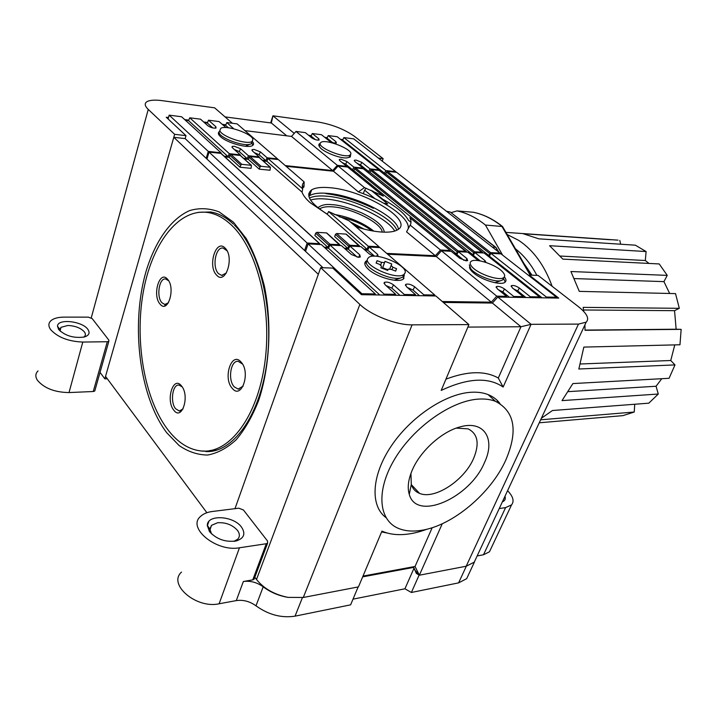 <?xml version="1.0" encoding="UTF-8"?>
<svg xmlns="http://www.w3.org/2000/svg" width="717" height="717" viewBox="0 0 717 717"><rect width="100%" height="100%" fill="white"/><g stroke="black" fill="none" stroke-linecap="round" stroke-linejoin="round"><path stroke-width="1.08" d="M484.504 462.51C470.146 497.741 416.577 521.788 409.273 494.38C407.292 487.811 408.206 479.924 412.006 470.711C419.848 451.441 441.582 431.67 459.929 426.938C484.109 419.803 495.823 438.903 484.504 462.51M456.263 428.103L468.111 428.865C477.818 433.749 479.673 443.563 473.668 458.297C464.428 480.354 434.699 499.964 419.562 493.386C415.457 491.763 412.696 488.779 411.289 484.423L410.94 473.408M211.524 533.905L209.848 528.976L211.542 525.328L217.601 522.747C225.801 522.272 232.433 524.826 237.497 530.41C239.917 533.798 239.989 536.737 237.703 539.229L233.921 541.353M209.463 531.584L207.294 525.346C207.213 514.125 233.643 515.729 241.539 527.174C245.779 533.69 244.103 538.252 236.502 540.878C225.685 542.473 216.668 539.381 209.463 531.584M505.225 282.041L503.612 278.644M504.365 276.887C506.265 279.254 506.48 281.028 504.992 282.238C501.174 285.796 482.174 280.275 473.812 273.114C470.935 270.73 469.51 268.678 469.527 266.966M403.94 278.501L403.456 276.547M403.133 275.937L402.595 275.122M404.307 274.916L403.312 279.056C398.455 283.242 376.766 277.255 368.457 269.359C364.523 265.657 363.77 262.87 366.217 260.997L366.934 260.594M471.732 255.288L473.319 255.369L474.842 252.527L484.988 260.612L486.001 262.44M478.391 260.612L467.842 252.16L458.378 251.676L466.91 258.577L467.672 260.603L466.301 260.827L459.714 258.237L451.181 251.3L441.475 250.798L436.303 256.534L387.664 254.23M345.253 249.032L348.337 249.184L349.905 246.056L359.817 254.885L360.293 257.018L358.527 257.304L351.348 254.49L341.462 245.626L330.035 245.035L384.16 294.131L383.685 295.063M364.828 250L367.669 250.143L369.228 247.06L377.626 254.401L378.191 256.489M505.79 460.108C490.885 493.448 452.427 525.812 421.309 530.356C413.055 531.656 405.768 531.136 399.45 528.788C378.675 521.259 375.412 491.163 394.646 459.122C413.673 427.072 451.513 400.498 478.768 399.091C485.068 398.715 490.634 399.459 495.465 401.332C514.779 411.352 518.221 430.944 505.79 460.108M358.142 586.954L350.613 604.843L295.037 616.154C281.485 618.224 268.472 614.783 255.987 605.82C249.839 601.366 243.269 599.627 236.278 600.604L219.106 603.786C196.225 609.02 167.554 584.319 181.518 572.103M491.055 548.415L489.469 551.776L483.491 554.77L477.146 555.944M468.954 573.779L466.668 578.682L458.602 582.867L411.379 592.475L404.926 588.782L353.006 599.152M239.46 547.779C216.346 552.215 186.671 527.739 200.59 516.383C203.35 513.784 207.249 512.153 212.295 511.499L238.797 508.192L243.422 509.975L267.513 540.994L267.611 543.136L266.294 543.728L239.46 547.779L219.106 603.786M507.573 490.697C513.121 496.442 514.447 501.174 511.544 504.893L505.602 507.6L499.247 508.559M504.992 496.236C505.817 498.915 504.929 500.807 502.348 501.9M320.687 267.656L359.853 304.42C370.94 315.211 396.492 325.195 412.096 324.846L468.918 324.595L435.864 295.969L361.449 294.678L332.787 268.086L320.687 267.656L234.988 508.667L318.321 274.306L173.801 137.305L105.542 376.389L206.881 512.718M528.967 275.713L529.236 275.086L558.722 298.093L497.831 297.035L531.073 324.317L578.467 324.102L466.184 566.233L419.346 575.213L442.264 523.742M578.467 324.102L586.174 322.175C589.562 318.689 586.99 313.526 578.449 306.679L538.082 275.409L529.236 275.086M503.137 387.046L531.073 324.317L520.954 326.755L498.306 378.029L503.137 387.046C488.349 376.873 467.699 377.993 441.197 390.415L468.918 324.595M427.081 529.173C417.993 532.579 409.38 534.398 401.242 534.631C394.018 534.801 387.592 533.627 381.946 531.109L358.446 586.891L303.291 597.476L412.096 324.846M499.928 403.528C496.962 399.53 493.009 396.555 488.08 394.592C483.24 392.692 477.674 391.921 471.374 392.253C445.857 393.508 411.011 416.487 391.267 446.001C371.397 475.496 369.99 505.843 385.961 517.602M466.184 566.233L474.242 562.173L476.491 557.351M445.938 379.159C467.618 370.976 485.068 370.599 498.306 378.029M359.853 304.42L256.498 579.479C263.865 588.666 274.396 594.635 288.082 597.386L303.291 597.476M387.27 533.036L381.596 531.924M362.677 576.853L413.763 567.389L416.335 573.394L419.346 575.213L415.053 566.466L432.181 527.712M476.787 556.715L586.174 322.175M497.831 297.035L492.391 303.058L520.954 326.755L467.869 327.095M443.348 302.449L492.391 303.058M256.498 579.479L254.831 577.23M415.053 566.466L362.999 576.083M411.379 592.475L419.158 574.998L414.543 569.737M497.58 400.776L497.042 401.995M254.481 578.18L254.078 579.237L252.769 579.865L243.359 581.496C250.376 580.591 256.991 582.365 263.202 586.811C270.479 592.296 278.779 595.818 288.082 597.386M413.906 568.447L404.926 588.782M413.763 567.389L413.252 566.797M539.274 297.752L539.543 296.928L484.074 253.002L474.842 252.527M487.972 256.094L489.388 256.166L490.903 253.361L546.39 297.053L545.933 297.869M556.159 298.048L556.526 297.232L501.022 253.881L490.903 253.361M375.116 294.911L375.35 293.97L321.35 244.578L308.122 243.897L305.523 251.371M325.124 248.037L328.467 248.199L330.035 245.035M373.557 256.211L369.389 254.015L361.01 246.639L349.905 246.056M434.869 295.951L434.789 295.037L380.028 247.616L369.228 247.06M455.071 254.463L456.846 254.553L458.378 251.676M556.526 297.232L546.39 297.053M539.543 296.928L530.284 296.757L529.818 297.591M522.989 297.474L523.258 296.632L513.748 296.462L513.282 297.304M506.256 297.188L506.525 296.327L496.756 296.157L491.324 302.171L442.281 301.525M434.789 295.037L423.864 294.839L423.388 295.745M415.313 295.61L415.555 294.696L404.307 294.49L403.823 295.413M395.506 295.27L395.748 294.337L384.16 294.131M375.35 293.97L361.906 293.728L361.547 294.678M441.475 250.798L496.756 296.157M506.525 296.327L497.266 288.799L496.298 286.648C498.36 285.958 501.093 286.728 504.49 288.978L513.748 296.462M523.258 296.632L512.305 287.84L511.293 285.716C513.291 285.052 515.971 285.814 519.332 288.019L530.284 296.757M361.906 293.728L308.122 243.897M395.748 294.337L384.975 284.667L384.285 282.417C386.839 281.566 389.914 282.39 393.516 284.882L404.307 294.49M415.555 294.696L406.405 286.63L405.652 284.389C408.116 283.565 411.137 284.38 414.704 286.827L423.864 294.839M491.324 302.171L436.303 256.534M480.238 260.907L473.319 255.369M525.919 297.528L517.71 290.941L513.65 288.924M509.375 297.241L502.859 291.936L498.539 289.829M464.051 260.405L456.846 254.553M542.034 297.806L489.388 256.166M357.254 257.152L348.337 249.184M374.561 256.202L367.669 250.143M419.49 295.682L413.037 290.009L407.435 287.535M399.934 295.341L391.84 288.109L385.979 285.572M379.795 294.992L328.467 248.199M366.477 262.386L364.792 263.533M60.371 331.353L59.896 329.426L61.008 327.319L67.846 325.473C75.222 325.823 80.734 327.965 84.391 331.89C85.753 333.772 85.717 335.377 84.283 336.721L83.737 337.142M87.841 329.336C90.27 332.939 89.051 335.502 84.194 337.026C73.788 338.388 65.274 335.888 58.651 329.524L57.503 326.244C57.351 318.366 82.276 321.037 87.841 329.336M82.796 342.063C68.375 341.453 57.647 337.286 50.62 329.578C48.191 326.047 48.326 323.053 51.032 320.598C53.829 318.312 58.211 317.156 64.189 317.12L88.361 317.138L92.224 318.644L108.841 340.118L108.832 341.292L107.308 341.722L82.796 342.063L69.02 392.566C54.788 392.342 44.275 388.273 37.472 380.36C35.142 376.721 35.33 373.566 38.046 370.904M100.488 372.992L99.86 373.019M69.02 392.566L93.255 391.509L94.769 391.016L95.002 390.191M378.37 158.099L383.147 158.654L382.251 161.128M107.317 378.773L104.834 378.863L100.039 372.392M232.38 123.27L214.643 107.837L162.454 100.694C155.338 99.753 150.274 100.021 147.254 101.509C144.269 103.212 144.601 105.847 148.249 109.423L174.643 134.33L185.999 135.656L166.254 117.247L168.486 117.525M383.147 158.654L354.377 136.275C344.294 129.23 332.24 124.48 318.231 122.015L272.926 115.813L270.659 122.912M184.69 119.587L188.759 120.097M203.682 121.989L207.527 122.482M222.216 124.346L225.846 124.803M294.239 133.38L272.926 115.813L271.349 123.001L225.057 116.898M308.624 135.298L311.295 135.638M324.756 137.341L327.257 137.664M340.521 139.349L342.869 139.645M104.834 378.863L174.643 134.33M173.801 137.305L185.147 138.605L185.999 135.656M271.349 123.001L286.728 135.818M182.145 386.83L178.972 385.083C172.483 384.07 169.965 402.237 175.647 408.762L179.277 411.002L183.068 408.905M181.482 385.925C190.13 395.829 181.867 421.435 173.801 410.178C165.43 400.364 173.281 375.116 181.482 385.925M168.656 280.777L165.708 278.976C159.156 277.631 156.145 296.757 161.908 302.744L164.838 304.483L168.432 302.789M167.518 279.191C175.889 287.858 167.895 314.171 160.088 304.098C151.977 295.476 159.577 269.574 167.518 279.191M227.047 250.816L223.139 248.082C215.539 246.442 211.82 267.378 218.524 273.661L221.661 275.391L226.42 272.98M225.147 248.127C234.746 257.08 225.541 285.599 216.597 275.104C207.321 266.195 216.05 238.152 225.147 248.127M242.48 364.021L238.214 361.332C230.668 360.104 227.585 379.885 234.181 386.813L238.169 389.098L243.206 386.06M241.082 362.076C251.013 372.437 241.477 400.167 232.227 388.318C222.629 378.038 231.663 350.747 241.082 362.076M232.209 225.828C224.331 218.174 216.113 213.711 207.545 212.447C177.834 208.351 151.278 244.811 143.033 293.423C134.697 342.072 144.502 398.921 167.679 429.51C178.067 443.061 189.79 450.258 202.848 451.118C229.924 452.705 257.385 416.676 264.779 363.241C272.335 309.914 257.493 250.161 232.209 225.828M327.257 214.177C310.165 203.314 304.949 195.212 311.617 189.88C315.31 187.684 321.297 186.949 329.596 187.684C363.456 189.96 413.888 220.101 398.043 229.539C394.861 231.663 389.456 232.505 381.838 232.066C374.166 231.555 365.562 229.807 356.017 226.823M398.446 229.252C396.922 216.274 355.058 195.275 327.624 193.357C319.334 192.658 313.338 193.429 309.636 195.669L308.821 196.252M328.637 211.569L368.269 246.218L379.069 246.782L349.143 220.872L328.637 211.569L327.212 214.266L310.201 202.732C305.854 198.869 303.139 195.347 302.054 192.165L302.708 188.894C301.848 186.07 302.332 183.749 304.16 181.93L278.348 159.577L267.889 158.448L302.708 188.894M304.591 250.493L307.181 243.027L209.041 152.103L206.962 159.04M307.181 243.027L319.531 243.672L220.899 153.384L209.041 152.103M383.371 173.648L385.647 173.89L387.288 171.318L490.607 252.626L500.036 253.119L499.74 253.818M490.607 252.626L488.743 255.404L486.995 255.324M482.792 252.94L379.221 170.449L371.514 169.615L474.564 251.784L482.407 252.196M474.564 251.784L472.691 254.607L470.755 254.508M466.561 252.097L363.259 168.728L355.372 167.877L458.109 250.923L466.158 251.344M458.109 250.923L456.227 253.782L454.094 253.675M449.918 251.237L450.213 250.511L409.855 217.672C411.271 220.558 411.379 223.041 410.178 225.12L440.498 250L450.213 250.511M386.705 253.406L435.336 255.727L440.498 250M379.069 246.782L379.168 247.571M368.269 246.218L367.113 249.319L363.869 249.157M359.755 246.567L346.006 234.092L336.605 233.527L335.431 234.414L348.605 246.155L347.808 248.351L344.303 248.181M336.605 233.527L349.788 245.25L359.226 245.752M349.788 245.25L348.605 246.155M340.208 245.555L326.513 232.917L316.842 232.335L315.659 233.231L328.745 245.124L327.956 247.356L324.183 247.168M316.842 232.335L329.954 244.219L339.652 244.721M329.954 244.219L328.745 245.124M320.114 244.515L319.531 243.672M387.288 171.318L396.582 172.313L500.036 253.119M224.887 156.889L229.18 157.337L229.816 155.266L230.919 154.46L241.808 164.327L251.425 165.349L251.084 168.343L240.034 167.231L240.688 165.143L241.808 164.327M251.201 165.286L240.267 155.472L230.919 154.46M240.267 155.472L240.751 155.768M244.282 158.941L248.306 159.362L248.951 157.31L250.036 156.521L261.015 166.29L270.39 167.285L270.022 170.234L259.258 169.158L259.921 167.088L261.015 166.29M270.175 167.222L259.151 157.507L250.036 156.521M259.151 157.507L259.608 157.785M263.193 160.94L266.957 161.334L267.889 158.448M338.137 166.021L364.46 187.612L383.344 196.1L347.637 167.043L338.137 166.021L333.459 171.22L286.119 166.299M351.626 170.287L353.714 170.512L355.372 167.877M367.4 171.963L369.864 172.223L371.514 169.615M206.2 158.332L208.28 151.404L220.979 152.775L221.41 153.698M329.399 193.536L329.22 194.065M338.567 195.858L338.836 195.078M302.332 185.533L303.954 186.949L302.511 188.186M435.336 255.727L406.548 231.842L410.178 225.12M408.116 229.019C410.922 219.259 386.723 201.656 358.392 191.896L333.459 171.22M372.553 190.91L382.672 199.183C396.044 206.424 404.621 213.433 408.394 220.2L411.002 222.342M358.392 191.896L364.46 187.612M304.16 181.93L303.963 186.922M367.113 249.319L327.212 214.266M302.054 192.165L266.957 161.334M488.743 255.404L385.647 173.89M353.714 170.512L456.227 253.782M248.306 159.362L259.258 169.158M229.18 157.337L240.034 167.231M315.659 233.231L314.88 235.445L327.956 247.356M335.431 234.414L334.66 236.592L347.808 248.351M326.513 232.917L326.997 233.204M346.006 234.092L346.463 234.36M472.691 254.607L369.864 172.223M252.967 145.175L251.945 143.292M219.285 133.156L218.407 133.72M252.276 141.357C253.899 143.212 253.961 144.61 252.447 145.551C248.127 148.715 226.93 142.88 220.522 136.687C218.255 134.599 217.78 132.986 219.079 131.865M320.212 147.55C318.545 145.766 318.366 144.458 319.674 143.624L318.85 145.408M319.674 143.624L320.212 143.364M240.213 155.464L240.312 154.863L232.469 147.827L232.138 146.465L234.271 146.259L240.58 148.742L248.449 155.75L259.169 156.906L252.483 151.018L252.115 149.647L254.159 149.441L260.405 151.896L267.109 157.767L277.569 158.896L277.676 159.506M363.026 168.701L363.143 168.154L354.951 161.576L354.395 160.241L356.017 160.061L361.816 162.347L370.026 168.898L379.087 169.875L337.214 136.723L328.261 135.576L335.932 141.697L336.372 142.988C334.292 143.292 331.881 142.584 329.121 140.855L321.458 134.706L312.298 133.523L318.742 138.74L319.146 140.021C317.013 140.335 314.557 139.618 311.778 137.87L305.352 132.636L295.987 131.435L291.505 136.418L244.9 130.611M346.714 166.944L346.831 166.389L339.93 160.778L339.401 159.425L341.086 159.246L346.956 161.558L353.866 167.151L363.143 168.154M248.449 155.75L247.132 158.627L243.511 158.242M185.389 120.223L188.535 120.617L189.772 117.803L229.323 153.68L240.312 154.863M229.323 153.68L227.997 156.602L224.125 156.189M341.265 139.932L342.645 140.111L343.864 137.583L385.809 170.601L395.766 171.686L395.569 172.205M385.809 170.601L384.5 173.218L382.564 173.012M378.961 170.422L379.087 169.875M370.026 168.898L368.717 171.542L366.593 171.309M353.866 167.151L352.558 169.821L350.828 169.642M285.339 165.627L332.661 170.556L337.34 165.358L346.831 166.389M267.109 157.767L265.783 160.608L262.413 160.25M259.07 157.498L259.169 156.906M168.092 118.95L169.158 115.15L181.589 116.754L220.979 152.775M189.772 117.803L200.545 119.183L207.831 125.726C210.744 127.635 213.487 128.406 216.05 128.029L215.853 126.721L208.53 120.205L219.052 121.558L225.98 127.554M204.381 122.625L207.294 122.992L208.53 120.205M222.924 124.964L225.613 125.305L226.85 122.562L237.13 123.88L277.569 158.896M309.359 135.898L311.07 136.113L312.298 133.523M325.491 137.942L327.033 138.13L328.261 135.576M343.864 137.583L353.723 138.847L395.766 171.686M226.85 122.562L233.634 128.755M169.158 115.15L208.28 151.404M350.685 154.451L350.201 156.987L348.363 157.57M295.987 131.435L337.34 165.358M332.661 170.556L291.505 136.418M247.132 158.627L239.272 151.601L234.307 149.477M227.997 156.602L188.535 120.617M212.832 127.94L207.294 122.992M228.409 127.769L225.613 125.305M265.783 160.608L259.097 154.729L254.356 152.658M384.5 173.218L342.645 140.111M368.717 171.542L360.517 164.973L357.111 163.315M352.558 169.821L345.666 164.22L342.036 162.481M315.426 139.654L311.07 136.113M332.554 142.558L327.033 138.13M350.434 156.826L350.12 156.037M531.996 275.185L523.885 263.381M531.503 275.167L525.866 266.787M552.135 286.289C544.517 265.371 533.34 250.045 518.606 240.32L507.197 234.54M648.975 263.426L645.318 260.513L646.098 251.55L635.37 245.187L538.817 238.833L523.195 233.733L610.373 239.747M669.66 293.477L663.933 281.629L667.24 275.373L570.92 271.528L579.291 291.371L675.522 293.612L679.313 308.31L583.145 307.369L583.781 311.492M541.353 418.271L552.475 410.509L648.804 403.178L658.287 394.027L562.02 400.615L572.883 383.568L669.078 378.298L674.993 364.908L578.834 369.004L583.844 347.091L679.967 344.769L681.15 329.363L676.149 329.211L674.545 310.676L679.313 308.31M674.993 364.908L670.753 360.508L674.778 344.895M658.287 394.027L656.064 386.248L661.773 378.701M634.724 404.245L634.249 412.024L622.912 415.636L539.247 422.788M634.249 412.024L540.636 419.803M681.15 329.363L585.018 330.304L584.938 324.81M667.24 275.373L659.219 263.946L562.818 259.115L549.598 245.707L646.098 251.55M620.662 244.219L619.811 240.401M536.872 275.364C531.046 264.232 523.912 255.404 515.478 248.853M656.064 386.248L568.402 391.625M670.753 360.508L580.367 363.985M674.545 310.676L583.566 309.986M676.149 329.211L585.018 330.08M663.933 281.629L574.434 278.581M645.318 260.513L560.318 256.05M219.205 131.498L219.142 132.753C219.913 137.879 242.05 146.304 249.624 144.368L251.317 143.794L252.931 139.232C251.595 133.434 226.043 124.713 220.809 128.298L219.832 130.449C220.702 136.203 247.042 145.219 252.034 141.509M469.276 264.887L471.015 269.153C476.303 275.534 494.605 282.534 501.013 280.625L502.751 279.881L503.657 277.748M502.653 271.94C496.397 264.734 475.353 257.663 471.123 261.373C469.599 262.547 469.895 264.349 471.992 266.778C477.97 274.037 499.722 281.378 503.755 277.524C505.27 276.287 504.902 274.423 502.653 271.94M319.531 145.318C317.129 149.468 340.548 159.676 347.924 157.677L349.296 157.184L349.977 155.248M320.257 143.176C317.64 147.81 345.289 158.824 350.048 155.042L350.801 154.119C352.827 149.333 325.93 138.695 321.01 142.333L320.257 143.176M405.033 273.034C408.493 265.738 375.816 251.685 368.762 257.412L367.651 258.685C363.25 265.72 397.03 280.455 403.895 274.477L405.033 273.034M366.701 261.239L366.638 261.391C363.178 267.665 390.442 280.983 400.66 277.945L402.909 277.022L404.047 275.57M381.498 262.341L377.088 260.656L376.093 263.04L379.732 264.43L381.507 266.222L380.87 267.8L387.727 270.434L388.22 269.126L391.249 269.404L395.676 271.107L396.564 268.678L392.943 267.289L391.159 265.505L391.751 263.955L385.002 261.373L384.5 262.628L381.498 262.341L380.646 265.532M389.609 269.359L391.159 265.505M389.573 269.359L391.751 263.955M384.5 262.628L382.43 268.4M387.96 269.78L382.717 267.764L382.457 268.409M382.717 267.764L385.002 261.373M376.228 263.085L377.088 260.656M392.943 267.289L391.796 269.619M395.587 271.071L396.564 268.678M380.933 267.826L381.507 266.222M388.22 269.126L387.7 270.426M530.114 275.122L501.846 226.258C492.839 219.035 483.357 214.365 473.426 212.268L457.052 210.906C466.973 213.021 476.429 217.735 485.427 225.048L502.554 226.536L530.697 275.14M457.052 210.906L451.181 212.617M502.59 255.109L485.427 225.048M473.426 212.268L473.489 212.277C483.59 214.401 493.197 219.097 502.321 226.375M166.676 432.665C139.197 396.295 130.575 324.819 146.053 271.367C155.159 241.342 170.888 218.685 189.826 210.52C199.496 207.715 209.283 208.181 219.169 211.909L233.383 222.127L246.191 238.483C253.8 252.205 259.877 268.149 264.43 286.334C272.057 323.985 269.807 367.005 258.631 400.507C252.402 416.335 244.945 429.393 236.26 439.673C227.11 448.107 217.574 453.225 207.652 455.035C197.767 454.945 188.266 451.791 179.169 445.58L166.676 432.665M394.744 231.062C387.377 217.851 350.246 200.715 325.652 199.003C319.352 198.492 314.315 198.851 310.533 200.079M309.439 198.089C313.239 196.18 318.966 195.544 326.638 196.189C352.647 198 392.199 217.045 396.824 230.247M327.463 213.791L326.611 213.783M185.147 138.605L323 267.737M365.392 261.759L365.93 261.786M370.985 190.238L387.727 203.924L384.509 203.655M373.387 208.315C357.335 200.545 341.507 195.651 325.903 193.626L325.41 193.196M320.822 193.115L320.051 193.142M310.371 193.527L308.731 193.823M366.082 188.239L364.603 190.157L363.313 193.715M387.727 203.924L383.819 203.27M395.73 171.775L396.393 172.295M499.991 253.218L500.833 253.872M373.898 231.152C363.161 222.736 349.86 217.126 334.005 214.338M339.266 216.803C352.101 219.474 362.945 224.134 371.791 230.793M350.407 221.965L364.075 229.117M352.594 223.865L362.04 228.589M447.094 211.766L450.142 212.017L446.404 211.228L450.222 212.026L495.402 247.275L492.337 247.105M498.942 252.259L495.976 247.473L450.222 212.026M495.788 247.365L498.073 251.577M484.289 261.902L484.988 260.612M465.727 260.782L466.91 258.577M358.59 257.313L359.817 254.885M376.649 256.31L377.626 254.401M207.285 525.955L208.844 521.465M236.278 600.604L243.359 581.496M252.769 579.865L266.294 543.728M255.987 605.82L263.202 586.811M295.037 616.154L302.422 597.628M458.602 582.867L466.328 566.197M483.491 554.77L505.602 507.6M517.71 290.941L519.332 288.019M502.859 291.936L504.49 288.978M413.037 290.009L414.704 286.827M391.84 288.109L393.516 284.882M91.247 317.873L148.249 109.423M93.255 391.509L107.308 341.722M165.009 304.483L164.82 305.935M207.545 212.447L209.445 212.573M210.045 450.509L217.054 450.061M489.568 253.433L386.329 172.035M354.386 168.612L457.043 251.757M248.951 157.31L259.921 167.088M229.816 155.266L240.688 165.143M473.516 252.608L370.537 170.341M239.272 151.601L240.58 148.742M215.19 128.209L215.853 126.721M232.828 128.567L233.079 128.002M259.097 154.729L260.405 151.896M360.517 164.973L361.816 162.347M345.666 164.22L346.956 161.558M318.061 140.173L318.742 138.74M335.242 143.131L335.932 141.697M198.573 212.313L210.538 211.972C218.425 213.164 226.07 217.242 233.464 224.206M384.33 232.174C383.461 226.052 375.825 219.581 361.422 212.752C348.31 207.509 338.585 204.838 332.258 204.721C326.163 203.924 321.377 204.937 317.891 207.76M382.224 232.093C381.48 222.96 351.841 207.993 332.589 206.855C326.862 206.424 322.731 207.007 320.194 208.602L319.576 209.068M364.603 190.157L375.045 198.743M211.587 451.28L200.769 450.975M411.289 484.423L409.273 494.38M419.562 493.386L411.379 484.683M209.848 528.976L207.294 525.346M209.893 530.078L211.542 525.328M488.08 394.592L495.465 401.332M474.502 561.886L466.668 578.682M511.544 504.893L489.469 551.776M254.078 579.237L267.611 543.136M511.122 286.397L511.293 285.716M496.11 287.365L496.298 286.648M405.437 285.384L405.652 284.389M384.052 283.475L384.285 282.417M366.217 260.997L365.509 262.906M234.558 541.272L236.502 540.878M94.769 391.016L108.832 341.292M61.008 327.319L60.103 330.77M59.896 329.426L57.503 326.244M180.075 410.958L179.277 411.002M165.466 304.483L164.838 304.483M222.395 275.418L221.661 275.391M239.155 389.053L238.169 389.098M217.036 450.07L210.681 450.527M165.726 304.492L165.573 305.639M309.636 195.669L311.617 189.88M221.132 153.447L319.773 243.726M259.366 157.561L270.39 167.285M240.491 155.535L251.425 165.349M326.737 232.971L339.885 244.775M346.221 234.145L359.441 245.797M379.383 170.494L482.568 252.232M363.429 168.773L466.328 251.38M219.142 132.762L218.972 133.308M232.012 147.299L232.138 146.465M251.99 150.445L252.115 149.647M354.279 160.823L354.395 160.241M339.284 160.043L339.401 159.425M618.009 240.15L505.951 232.398M245.42 146.268L249.624 144.368M494.847 282.695L501.013 280.625M502.751 279.881L503.755 277.524M349.296 157.184L350.048 155.042M394.269 280.23L400.66 277.945M402.909 277.022L403.895 274.477M319.253 208.826L320.194 208.602L319.934 209.337M326.432 193.689L325.894 193.231M355.354 200.742L358.303 200.751M234.468 225.183C259.303 249.265 274.36 309.583 266.769 363.438C259.339 417.455 231.958 453.305 205.797 451.54L214.15 450.832"/></g></svg>
